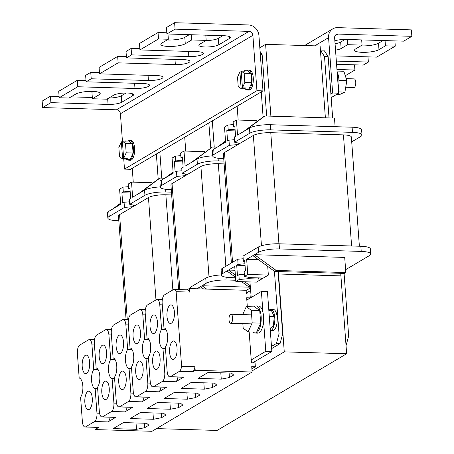 <?xml version="1.0" encoding="UTF-8"?>
<svg xmlns="http://www.w3.org/2000/svg" width="454" height="454" viewBox="0 0 454 454"><rect width="100%" height="100%" fill="white"/><g stroke="black" fill="none" stroke-linecap="round" stroke-linejoin="round"><path stroke-width="0.68" d="M156.534 428.599L217.091 430.437L346.635 353.751L340.727 273.302L274.443 271.464L276.18 270.436L345.817 272.548L344.087 273.575L340.738 273.478M346.635 353.751L284.261 351.856L278.546 273.983L340.92 275.879L278.546 273.983L278.353 271.407M250.494 287.904L246.125 290.486M250.687 290.475L246.318 293.063L250.687 290.475M270.885 116.162L265.607 44.35L320.11 46.002L325.382 117.819M265.607 44.35L259.83 47.772M284.261 351.856L252.032 370.935M274.772 317.442A10.601 4.296 91.7 0 1 270.312 330.552L272.633 330.625A10.601 4.296 91.7 0 0 277.195 317.516A10.601 4.296 91.7 0 0 273.274 309.429L270.856 309.356A10.601 4.296 91.7 0 1 274.772 317.442M268.87 310.451A10.601 4.296 91.7 0 1 270.856 309.356M254.019 306.847A13.586 5.505 91.7 0 1 256.107 305.922A13.586 5.505 91.7 0 1 261.129 316.285A13.586 5.505 91.7 0 1 255.284 333.077A13.586 5.505 91.7 0 1 253.258 332.033M256.107 305.922L258.53 305.996A13.586 5.505 91.7 0 1 262.923 312.165A13.586 5.505 91.7 0 1 263.547 316.359A13.586 5.505 91.7 0 1 263.564 320.916A13.586 5.505 91.7 0 1 257.707 333.151L255.284 333.077M252.691 362.82L271.85 351.481L267.451 291.627L261.396 291.445L246.828 300.066M251.227 359.92L265.794 351.294L271.85 351.481M262.923 312.165L261.396 291.445M265.794 351.294L263.564 320.916M242.697 314.599L246.289 306.609L254.768 306.87L259.733 310.519L260.664 323.152L256.623 332.135L248.145 331.88L243.179 328.225L242.839 323.617M246.289 306.609L251.261 310.264L252.186 322.896L260.664 323.152M252.186 322.896L248.145 331.88M251.261 310.264L259.733 310.519M246.346 89.29A9.943 4.029 -88.3 0 0 247.782 90.011A9.943 4.029 -88.3 0 0 252.055 77.719A9.943 4.029 -88.3 0 0 248.383 70.137A9.943 4.029 -88.3 0 0 246.908 70.767M247.782 90.011L248.991 90.045A9.943 4.029 -88.3 0 0 253.27 77.759A9.943 4.029 -88.3 0 0 249.598 70.177L248.383 70.137M127.71 159.57A9.943 4.029 -88.3 0 0 129.118 160.256A9.943 4.029 -88.3 0 0 133.391 147.97A9.943 4.029 -88.3 0 0 129.719 140.388A9.943 4.029 -88.3 0 0 128.278 140.99M129.118 160.256L130.326 160.296A9.943 4.029 -88.3 0 0 134.605 148.01A9.943 4.029 -88.3 0 0 130.934 140.422L129.719 140.388M121.36 141.835L122.625 159.008L119.538 156.743L118.852 147.419L121.36 141.835L122.427 141.869M133.084 153.015L126.184 152.805L123.647 158.446L127.279 158.554L126.836 159.547L130.105 159.643L133.084 153.015L132.398 143.697L128.737 141.001L122.376 141.194L125.497 143.487L132.398 143.697M126.836 159.547L126.257 159.121L122.625 159.008M126.184 152.805L125.497 143.487M125.293 141.285L125.463 140.905M123.647 158.446L122.376 141.194M126.212 158.525L126.257 159.121M244.15 73.259L244.831 82.549L242.447 87.855L241.216 71.102L244.15 73.259L251.056 73.469L247.402 70.784L244.133 70.688L243.906 71.182M244.717 87.928L244.78 88.734L245.495 89.262L248.764 89.364L251.737 82.759L251.056 73.469M244.78 88.734L241.148 88.626L238.208 86.47L237.527 77.18L239.916 71.874L241.273 71.914M242.447 87.855L246.079 87.968L245.495 89.262M244.831 82.549L251.737 82.759M241.216 71.102L244.848 71.21L244.133 70.688M239.916 71.874L241.148 88.626M177.043 348.036A9.279 3.757 -88.3 0 0 173.615 340.96A9.279 3.757 -88.3 0 0 169.626 352.429A9.279 3.757 -88.3 0 0 173.053 359.506A9.279 3.757 -88.3 0 0 177.043 348.036M174.398 311.994A9.279 3.757 -88.3 0 0 170.971 304.918A9.279 3.757 -88.3 0 0 166.981 316.387A9.279 3.757 -88.3 0 0 170.409 323.464A9.279 3.757 -88.3 0 0 174.398 311.994M160.092 358.075A9.279 3.757 -88.3 0 0 156.664 350.993A9.279 3.757 -88.3 0 0 152.669 362.462A9.279 3.757 -88.3 0 0 156.097 369.539A9.279 3.757 -88.3 0 0 160.092 358.075M157.442 322.034A9.279 3.757 -88.3 0 0 154.014 314.957A9.279 3.757 -88.3 0 0 150.024 326.426A9.279 3.757 -88.3 0 0 153.452 333.503A9.279 3.757 -88.3 0 0 157.442 322.034M143.135 368.109A9.279 3.757 -88.3 0 0 139.707 361.032A9.279 3.757 -88.3 0 0 135.718 372.501A9.279 3.757 -88.3 0 0 139.145 379.578A9.279 3.757 -88.3 0 0 143.135 368.109M140.49 332.073A9.279 3.757 -88.3 0 0 137.063 324.996A9.279 3.757 -88.3 0 0 133.073 336.459A9.279 3.757 -88.3 0 0 136.495 343.536A9.279 3.757 -88.3 0 0 140.49 332.073M126.178 378.148A9.279 3.757 -88.3 0 0 122.75 371.071A9.279 3.757 -88.3 0 0 118.761 382.54A9.279 3.757 -88.3 0 0 122.188 389.617A9.279 3.757 -88.3 0 0 126.178 378.148M123.533 342.106A9.279 3.757 -88.3 0 0 120.106 335.029A9.279 3.757 -88.3 0 0 116.116 346.498A9.279 3.757 -88.3 0 0 119.544 353.575A9.279 3.757 -88.3 0 0 123.533 342.106M109.227 388.187A9.279 3.757 -88.3 0 0 105.799 381.105A9.279 3.757 -88.3 0 0 101.809 392.574A9.279 3.757 -88.3 0 0 105.237 399.651A9.279 3.757 -88.3 0 0 109.227 388.187M106.577 352.145A9.279 3.757 -88.3 0 0 103.149 345.068A9.279 3.757 -88.3 0 0 99.159 356.538A9.279 3.757 -88.3 0 0 102.587 363.614A9.279 3.757 -88.3 0 0 106.577 352.145M92.27 398.22A9.279 3.757 -88.3 0 0 88.842 391.144A9.279 3.757 -88.3 0 0 84.853 402.613A9.279 3.757 -88.3 0 0 88.28 409.69A9.279 3.757 -88.3 0 0 92.27 398.22M89.625 362.184A9.279 3.757 -88.3 0 0 86.198 355.102A9.279 3.757 -88.3 0 0 82.208 366.571A9.279 3.757 -88.3 0 0 85.636 373.648A9.279 3.757 -88.3 0 0 89.625 362.184M165.466 348.468L162.963 348.394L164.779 373.006A7.173 2.906 91.7 0 1 162.481 381.366L153.395 386.74A7.173 2.906 91.7 0 1 152.839 386.853A7.173 2.906 91.7 0 1 150.217 381.695L148.407 357.071A10.272 4.16 -88.3 0 0 150.654 345.761A10.272 4.16 -88.3 0 0 147.005 337.929L145.201 313.322A7.105 2.877 91.7 0 1 147.397 305.009L156.477 299.629A7.105 2.877 91.7 0 1 157.158 299.453A7.105 2.877 91.7 0 1 159.774 304.765L161.567 329.366A10.272 4.16 -88.3 0 0 159.394 340.579A10.272 4.16 -88.3 0 0 162.963 348.394M148.515 358.507L146.012 358.433L147.822 383.045A7.173 2.906 91.7 0 1 145.524 391.399L136.444 396.779A7.173 2.906 91.7 0 1 135.882 396.892A7.173 2.906 91.7 0 1 133.26 391.728L131.45 367.104A10.272 4.16 -88.3 0 0 133.697 355.8A10.272 4.16 -88.3 0 0 130.054 347.968L128.244 323.361A7.105 2.877 91.7 0 1 130.44 315.048L139.526 309.668A7.105 2.877 91.7 0 1 140.201 309.492A7.105 2.877 91.7 0 1 142.817 314.804L144.61 339.405A10.272 4.16 -88.3 0 0 142.437 350.619A10.272 4.16 -88.3 0 0 146.012 358.433M131.558 368.546L129.055 368.466L130.871 393.085A7.173 2.906 91.7 0 1 128.573 401.438L119.487 406.818A7.173 2.906 91.7 0 1 118.931 406.932A7.173 2.906 91.7 0 1 116.303 401.767L114.499 377.143A10.272 4.16 -88.3 0 0 116.74 365.833A10.272 4.16 -88.3 0 0 113.097 358.007L111.292 333.401A7.105 2.877 91.7 0 1 113.483 325.081L122.569 319.707A7.105 2.877 91.7 0 1 123.25 319.531A7.105 2.877 91.7 0 1 125.866 324.843L127.659 349.438A10.272 4.16 -88.3 0 0 125.486 360.652A10.272 4.16 -88.3 0 0 129.055 368.466M114.601 378.579L112.098 378.505L113.914 403.118A7.173 2.906 91.7 0 1 111.616 411.477L102.53 416.851A7.173 2.906 91.7 0 1 101.974 416.965A7.173 2.906 91.7 0 1 99.352 411.801L97.542 387.183A10.272 4.16 -88.3 0 0 99.789 375.872A10.272 4.16 -88.3 0 0 96.146 368.041L94.336 343.434A7.105 2.877 91.7 0 1 96.532 335.12L105.612 329.74A7.105 2.877 91.7 0 1 106.293 329.564A7.105 2.877 91.7 0 1 108.909 334.876L110.702 359.477A10.272 4.16 -88.3 0 0 108.529 370.691A10.272 4.16 -88.3 0 0 112.098 378.505M97.65 388.618L95.147 388.545L96.963 413.157A7.173 2.906 91.7 0 1 94.659 421.511L85.579 426.891A7.173 2.906 91.7 0 1 85.023 427.004A7.173 2.906 91.7 0 1 82.395 421.84L80.591 397.216A10.272 4.16 -88.3 0 0 82.832 385.911A10.272 4.16 -88.3 0 0 79.189 378.08L77.384 353.473A7.105 2.877 91.7 0 1 79.575 345.159L88.661 339.779A7.105 2.877 91.7 0 1 89.336 339.603A7.105 2.877 91.7 0 1 91.958 344.915L93.751 369.516A10.272 4.16 -88.3 0 0 91.577 380.73A10.272 4.16 -88.3 0 0 95.147 388.545M247.311 306.643L246.664 297.779L250.296 297.892L250.012 294.027L246.38 293.92L246.113 290.288L189.187 288.557L189.449 292.081L176.124 291.678L181.606 366.299L194.931 366.707L195.192 370.288L252.112 372.019L251.72 366.645L255.352 366.753L255.069 362.894L251.437 362.78L249.167 331.908M85.579 426.891L98.898 427.293L95.051 429.575L151.977 431.3L252.112 372.019M95.051 429.575L94.886 427.305M251.879 368.807L255.352 366.753M189.449 292.081A7.105 2.877 91.7 0 0 187.434 289.822L174.109 289.419A7.105 2.877 91.7 0 0 173.434 289.595L164.348 294.969A7.105 2.877 91.7 0 0 162.157 303.289L163.962 327.896A10.272 4.16 -88.3 0 1 167.605 335.722A10.272 4.16 -88.3 0 1 165.364 347.032L167.168 371.656A7.173 2.906 91.7 0 0 169.796 376.82A7.173 2.906 91.7 0 0 170.352 376.707L179.432 371.327L192.757 371.73L195.192 370.288M189.187 288.557L187.071 289.811M177.928 377.064A7.173 2.906 91.7 0 1 175.8 381.769L183.671 377.109L170.352 376.707M175.8 381.769L162.481 381.366M160.971 387.103A7.173 2.906 91.7 0 1 158.849 391.808L166.72 387.149L153.395 386.74M158.849 391.808L145.524 391.399M144.014 397.142A7.173 2.906 91.7 0 1 141.892 401.841L149.763 397.182L136.444 396.779M141.892 401.841L128.573 401.438M127.063 407.176A7.173 2.906 91.7 0 1 124.941 411.88L132.812 407.221L119.487 406.818M124.941 411.88L111.616 411.477M110.106 417.215A7.173 2.906 91.7 0 1 107.984 421.919L115.855 417.26L102.53 416.851M107.984 421.919L94.659 421.511M136.489 429.314L144.661 427.713L148.901 425.205L146.659 423.293L123.409 422.583L113.233 428.604L136.489 429.314L136.024 422.969M153.441 419.275L161.618 417.68L165.858 415.166L163.616 413.254L140.36 412.55L130.19 418.571L153.441 419.275L152.975 412.93M170.398 409.241L178.57 407.641L182.809 405.133L180.573 403.214L157.317 402.511L147.141 408.532L170.398 409.241L169.932 402.891M187.354 399.202L195.526 397.602L199.766 395.094L197.524 393.181L174.274 392.472L164.098 398.499L187.354 399.202L186.883 392.858M204.306 389.163L212.483 387.568L216.723 385.054L214.481 383.142L191.225 382.438L181.055 388.459L204.306 389.163L203.84 382.818M221.263 379.13L229.435 377.529L233.674 375.021L231.432 373.103L208.182 372.399L198.006 378.42L221.263 379.13L220.797 372.779M181.606 366.299A7.173 2.906 91.7 0 1 179.432 371.327M174.109 289.419A7.105 2.877 91.7 0 1 176.124 291.678M246.823 299.946L250.296 297.892M229.105 373.035L229.435 377.529M212.149 383.074L212.483 387.568M195.197 393.107L195.526 397.602M178.24 403.146L178.57 407.641M161.289 413.185L161.618 417.68M144.332 423.219L144.661 427.713M115.855 417.26A7.173 2.906 91.7 0 1 115.299 417.374L101.974 416.965M99.557 413.236L96.963 413.157M98.143 369.647L93.751 369.516M94.449 344.989L91.958 344.915M132.812 407.221A7.173 2.906 91.7 0 1 132.25 407.334L118.931 406.932M116.508 403.197L113.914 403.118M115.1 359.608L110.702 359.477M111.406 334.956L108.909 334.876M98.898 427.293A7.173 2.906 91.7 0 1 98.342 427.407L85.023 427.004M149.763 397.182A7.173 2.906 91.7 0 1 149.207 397.295L135.882 396.892M133.465 393.164L130.871 393.085M132.052 349.574L127.659 349.438M128.357 324.916L125.866 324.843M166.72 387.149A7.173 2.906 91.7 0 1 166.164 387.262L152.839 386.853M150.422 383.125L147.822 383.045M149.008 339.535L144.61 339.405M145.314 314.877L142.817 314.804M183.671 377.109A7.173 2.906 91.7 0 1 183.115 377.223L169.796 376.82M167.373 373.086L164.779 373.006M165.96 329.502L161.567 329.366M162.271 304.844L159.774 304.765M194.931 366.707A7.173 2.906 91.7 0 1 192.757 371.73M229.009 319.815A4.506 1.827 -88.3 0 0 230.672 323.248A4.506 1.827 -88.3 0 0 232.607 317.681A4.506 1.827 -88.3 0 0 230.944 314.242A4.506 1.827 -88.3 0 0 229.009 319.815M269.977 325.966L273.359 326.068L274.256 316.642L271.43 310.53L268.836 310.451M269.279 316.495L274.256 316.642M270.192 328.883L273.359 326.068M152.169 183.62L152.101 182.718L131.512 182.094L128.232 184.035L128.578 188.802L129.901 188.018L130.661 198.375L129.339 199.158L129.719 204.311L144.934 195.299A15.901 3.615 -4.2 0 1 165.829 191.98L171.459 192.15M131.512 182.094L132.625 197.218L144.559 190.152A15.901 3.615 -4.2 0 1 160.29 186.895M171.663 194.959L165.863 194.783A13.251 3.013 175.8 0 0 148.458 197.552L119.578 214.646A13.251 3.013 175.8 0 0 118.471 215.985L126.081 319.616M156.352 154.014L158.196 179.114L159.933 178.087L164.7 178.229M159.933 178.087L140.451 192.581M120.622 203.148L112.898 208.897L120.702 204.277L119.595 189.153L122.955 187.162L128.425 186.668M159.825 151.954L161.749 178.138M118.823 220.723L117.348 220.678A15.901 3.615 -4.2 0 1 107.842 218.079A15.901 3.615 -4.2 0 1 109.17 216.473L124.441 207.433L124.067 202.285L129.538 201.792M120.639 203.375L114.487 207.955M107.842 218.079L107.467 212.932A15.901 3.615 -4.2 0 1 108.795 211.326L112.898 208.897M158.338 179.024L138.862 193.523M132.245 168.286L133.26 182.145M133.073 206.655L124.441 207.433M129.719 204.311L135.02 205.509M130.27 193.007L121.905 192.751L123.306 191.923L130.145 191.31M124.067 202.285L122.665 203.114L121.905 192.751M129.986 189.119L128.578 188.802M123.306 191.923L122.955 187.162M133.277 205.112L133.38 206.479M244.774 261.583L243.367 261.266L244.689 260.483L245.455 270.845L244.133 271.628L244.479 276.39L249.972 277.632L260.494 277.95A2.276 0.516 -4.2 0 1 261.856 278.325A2.276 0.516 -4.2 0 1 261.669 278.552A2.276 0.516 -4.2 0 1 258.672 279.028L248.151 278.711L239.207 279.511L238.855 274.749L237.453 275.578L236.693 265.221L238.095 264.387L244.933 263.774M243.367 261.266L242.992 256.118L258.207 247.107A15.901 3.615 -4.2 0 1 279.096 243.787L360.851 246.267A15.901 3.615 -4.2 0 1 370.351 248.866L370.731 254.013A15.901 3.615 -4.2 0 1 369.403 255.619L345.608 269.704M235.569 277.774L230.995 277.632A15.901 3.615 -4.2 0 1 221.495 275.033L221.115 269.886A15.901 3.615 -4.2 0 1 222.443 268.28L237.714 259.24L243.185 258.746M236.693 265.221L245.058 265.471M244.479 276.39L247.765 274.443L246.653 259.319L258.587 252.259A15.901 3.615 -4.2 0 1 279.477 248.934L361.225 251.414A15.901 3.615 -4.2 0 1 370.731 254.013M238.095 264.387L237.714 259.24M221.495 275.033A15.901 3.615 -4.2 0 1 222.823 273.427L234.729 266.379L235.842 281.503L239.207 279.511M247.765 274.443L268.354 275.073L256.431 282.127L235.842 281.503M244.326 274.256L238.855 274.749M268.354 275.073L267.712 266.385M249.933 281.928L251.198 297.478M271.475 346.419L276.418 343.496L280.05 343.604L271.64 348.587M280.05 343.604L282.66 334.002L279.028 333.889L276.418 343.496M279.028 333.889L274.443 271.464M258.474 259.682L246.653 259.319M235.365 275.028L228.521 270.056L235.013 270.255M257.077 121.513L257.009 120.616L236.421 119.987L233.14 121.933L233.487 126.694L234.809 125.911L235.569 136.274L234.247 137.057L234.627 142.204L249.842 133.198A15.901 3.615 -4.2 0 1 270.732 129.872L352.486 132.358A15.901 3.615 -4.2 0 1 361.986 134.957A15.901 3.615 -4.2 0 1 360.658 136.558L351.714 141.858M236.421 119.987L237.533 135.11L249.467 128.051A15.901 3.615 -4.2 0 1 270.357 124.725L352.105 127.205A15.901 3.615 -4.2 0 1 361.611 129.804L361.986 134.957M250.415 286.803L248.627 286.746L250.216 285.804L244.655 281.769M276.18 270.436L254.478 254.688L344.705 257.424L345.817 272.548M346.056 345.608L348.666 336.005L344.087 273.575M248.627 286.746L241.647 281.679M235.53 277.241L226.926 270.998M274.591 271.378L252.889 255.63M348.666 336.005L345.324 335.903M282.66 334.002L278.081 271.571M359.375 246.221L351.356 137.051A13.251 3.013 175.8 0 0 343.44 134.883L270.771 132.676A13.251 3.013 175.8 0 0 253.36 135.445L224.486 152.538A13.251 3.013 175.8 0 0 223.379 153.878L231.392 262.985M320.779 50.746L324.525 56.585L328.157 56.693L324.411 50.854L320.473 50.927M335.109 126.689L334.479 118.091L264.835 115.98L245.359 130.48M324.525 56.585L329.031 117.927M328.157 56.693L332.663 118.04M225.524 141.041L217.806 146.79L225.61 142.17L224.497 127.046L227.863 125.054L233.333 124.566M260.329 54.633L262.151 54.69L266.657 116.037M262.151 54.69L260.102 51.495M223.731 158.616L222.256 158.571A15.901 3.615 -4.2 0 1 212.75 155.972A15.901 3.615 -4.2 0 1 214.078 154.371L229.349 145.325L228.975 140.178L234.44 139.69M225.542 141.273L219.396 145.847M212.75 155.972L212.376 150.824A15.901 3.615 -4.2 0 1 213.703 149.218L217.806 146.79M261.26 91.907L263.104 117.007L264.835 115.98M263.246 116.922L243.77 131.422M237.153 106.179L238.168 120.043M237.981 144.554L229.349 145.325M234.627 142.204L239.922 143.402M235.178 130.9L226.807 130.65L228.214 129.816L235.053 129.203M228.975 140.178L227.567 141.012L226.807 130.65M234.888 127.012L233.487 126.694M228.214 129.816L227.863 125.054M238.185 143.01L238.288 144.372M248.151 278.711L248.037 277.195M166.822 32.779L158.037 32.512L139.463 43.505L139.94 49.94L158.508 38.948L168.355 39.243L161.891 43.068A12.791 2.911 175.8 0 0 160.824 44.361A12.791 2.911 175.8 0 0 171.073 46.456A12.791 2.911 175.8 0 0 185.272 43.777L191.73 39.952L206.19 40.395L199.732 44.214A10.436 2.372 175.8 0 0 198.858 45.269A10.436 2.372 175.8 0 0 207.223 46.983A10.436 2.372 175.8 0 0 218.805 44.798L229.435 38.499A10.436 2.372 175.8 0 0 230.309 37.449A10.436 2.372 175.8 0 0 224.072 35.741L166.907 33.971L166.436 27.535L174.608 22.7L248.486 24.942A10.601 9.386 -120.6 0 1 258.928 35.531L262.991 90.879L256.936 90.698L252.872 35.35A3.978 3.518 59.4 0 0 248.957 31.377L175.079 29.135L174.608 22.7M166.907 33.971L175.079 29.135M158.037 32.512L158.508 38.948M139.849 48.709L131.121 48.442L126.008 51.472L126.479 57.908L131.592 54.877L188.813 56.614A10.436 2.372 175.8 0 0 203.392 53.385A10.436 2.372 175.8 0 0 197.155 51.677L139.94 49.94M131.121 48.442L131.592 54.877M126.388 56.676L117.665 56.41L99.091 67.408L99.562 73.843L118.136 62.845L175.352 64.582A10.436 2.372 175.8 0 0 189.931 61.347A10.436 2.372 175.8 0 0 183.7 59.644L126.479 57.908M117.665 56.41L118.136 62.845M99.471 72.612L90.749 72.345L85.636 75.37L86.107 81.805L91.22 78.78L148.435 80.517A10.436 2.372 175.8 0 0 163.02 77.282A10.436 2.372 175.8 0 0 156.783 75.58L99.562 73.843M90.749 72.345L91.22 78.78M42.619 107.553L50.905 102.649L50.428 96.214L42.148 101.117L42.619 107.553L116.496 109.794L248.957 31.377M262.991 90.879L130.536 169.297L124.481 169.109L256.936 90.698M124.481 169.109L123.743 159.042M122.432 141.194L120.418 113.767A3.978 3.518 59.4 0 0 116.496 109.794M50.905 102.649L108.063 104.42A10.436 2.372 175.8 0 0 121.774 102.235L132.676 95.783A10.436 2.372 175.8 0 0 133.544 94.733A10.436 2.372 175.8 0 0 125.185 93.019A10.436 2.372 175.8 0 0 113.602 95.204L106.872 99.188L92.412 98.751L99.142 94.767A12.791 2.911 175.8 0 0 100.209 93.473A12.791 2.911 175.8 0 0 89.96 91.379A12.791 2.911 175.8 0 0 75.761 94.057L69.036 98.041L59.19 97.741L77.765 86.748L134.98 88.485A10.436 2.372 175.8 0 0 149.559 85.25A10.436 2.372 175.8 0 0 143.322 83.542L86.107 81.805M59.19 97.741L58.719 91.305L77.288 80.313L77.765 86.748M92.321 97.508L71.045 96.85M59.099 96.481L50.428 96.214M126.019 93.008L121.303 95.8A10.436 2.372 -4.2 0 1 108.881 98.002M93.45 91.419L91.941 92.315L92.412 98.751M86.016 80.574L77.288 80.313M189.318 34.669L184.801 37.341A12.791 2.911 -4.2 0 1 167.112 39.98M222.818 35.701L218.329 38.357A10.436 2.372 -4.2 0 1 205.912 40.559M205.81 35.179L206.19 40.395M191.35 34.731L191.73 39.952M167.969 34.005L168.355 39.243M346.232 78.644L354.154 78.883A4.307 1.742 91.7 0 1 355.749 82.168A4.307 1.742 91.7 0 1 353.893 87.491L345.727 87.247M333.974 95.97A13.586 5.505 -88.3 0 0 334.831 95.459M338.315 88.127A13.586 5.505 -88.3 0 0 338.866 79.348A13.586 5.505 -88.3 0 0 337.129 71.925M336.834 94.279L339.984 94.375L344.915 92.094L346.85 80.545L343.848 71.267L337.067 71.062M344.915 92.094L338.593 91.907M346.85 80.545L338.922 80.301M411.852 36.326L411.381 29.885L337.504 27.643A10.601 9.386 59.4 0 0 332.856 28.818A10.601 9.386 59.4 0 0 328.571 37.648L332.634 92.996L338.69 93.178L334.626 37.83A3.978 3.518 -120.6 0 1 336.232 34.521A3.978 3.518 -120.6 0 1 337.975 34.078L411.852 36.326L403.68 41.161L346.408 39.458A10.436 2.372 -4.2 0 0 334.842 40.769M335.949 55.887L376.712 57.125L395.281 46.132L385.44 45.831L378.976 49.656A12.791 2.911 -4.2 0 1 364.783 52.335A12.791 2.911 -4.2 0 1 354.529 50.241A12.791 2.911 -4.2 0 1 355.601 48.947L362.059 45.122L347.599 44.685L341.141 48.51A10.436 2.372 -4.2 0 1 335.529 50.15M394.895 40.9L395.281 46.132M336.567 64.286L363.251 65.092L368.364 62.067L336.335 61.091M367.984 56.864L368.364 62.067M345.29 75.727L354.909 70.035L336.947 69.49M354.529 64.831L354.909 70.035M330.898 94.023L332.634 92.996M331.165 97.633L338.69 93.178M335.058 43.715A10.436 2.372 175.8 0 0 340.67 42.074L345.119 39.441M360.816 45.86A12.791 2.911 175.8 0 0 378.505 43.221L383.028 40.548M347.219 39.481L347.599 44.685M361.673 39.912L362.059 45.122M385.054 40.605L385.44 45.831M221.484 274.903A15.901 3.615 175.8 0 0 205.753 278.16L190.481 287.2L190.584 288.602M203.625 288.994L200.435 286.678L196.871 288.789M200.435 286.678L206.133 283.307L205.753 278.16M180.823 155.648L175.352 156.142L175.704 160.903L174.381 161.686L175.142 172.049L176.464 171.266L176.844 176.413L161.624 185.419A15.901 3.615 175.8 0 0 160.296 187.025A15.901 3.615 175.8 0 0 169.802 189.624L171.277 189.67M175.352 156.142L172.072 158.083L173.184 173.207L161.249 180.272A15.901 3.615 175.8 0 0 159.922 181.878L160.296 187.025M250.443 287.212L202.024 285.742L206.638 289.084M235.751 280.249L227.023 279.987A15.901 3.615 175.8 0 0 206.133 283.307M178.609 289.556L170.925 184.931A13.251 3.013 -4.2 0 1 172.032 183.592L200.912 166.499A13.251 3.013 -4.2 0 1 218.317 163.729L224.117 163.905M173.099 172.077L165.352 177.843M217.154 147.175L212.381 147.034L192.905 161.533L185.101 166.153L183.995 151.029L180.63 153.015L180.981 157.782L182.468 158.117M212.307 120.889L214.231 147.09M223.913 161.096L218.283 160.926A15.901 3.615 175.8 0 0 197.388 164.252L182.116 173.292L181.742 168.139L183.144 167.31L182.383 156.948L180.981 157.782M212.381 147.034L191.316 162.47M212.744 155.841A15.901 3.615 175.8 0 0 197.013 159.099L192.905 161.533M173.116 172.304L166.941 176.901M184.721 137.216L185.743 151.08M208.829 122.943L210.792 147.976M204.646 152.55L204.584 151.653L183.995 151.029M176.844 176.413L185.47 175.636M187.417 174.489L182.116 173.292M182.746 161.942L174.381 161.686M182.627 160.279L175.704 160.903M181.935 170.772L176.464 171.266M185.675 174.092L185.777 175.46M144.559 190.152L144.934 195.299M127.29 319.65L119.578 214.646M155.972 299.929L148.458 197.552M172.855 289.936L165.863 194.783M165.631 189.307L165.829 191.98M108.795 211.326L109.17 216.473M258.672 279.028L258.593 277.893M258.587 252.259L258.207 247.107M222.823 273.427L222.443 268.28M249.467 128.051L249.842 133.198M279.477 248.934L279.096 243.787M361.225 251.414L360.851 246.267M232.544 262.298L224.486 152.538M261.464 245.784L253.36 135.445M278.932 243.781L270.771 132.676M351.6 245.989L343.44 134.883M352.105 127.205L352.486 132.358M270.357 124.725L270.732 129.872M213.703 149.218L214.078 154.371M120.418 113.767L252.872 35.35M107.649 98.728L108.063 104.42M121.303 95.8L121.774 102.235M132.528 93.813L132.676 95.783M98.966 92.355L99.142 94.767M134.6 83.281L134.98 88.485M148.055 75.313L148.435 80.517M174.972 59.378L175.352 64.582M188.427 51.41L188.813 56.614M229.293 36.53L229.435 38.499M218.329 38.357L218.805 44.798M184.801 37.341L185.272 43.777M335.007 35.838L337.975 34.078M314.73 45.843L328.571 37.648M340.67 42.074L341.141 48.51M378.505 43.221L378.976 49.656M161.249 180.272L161.624 185.419M227.023 279.987L226.83 277.315M225.848 266.265L218.317 163.729M209.01 276.838L200.912 166.499M179.818 289.59L172.032 183.592M218.085 158.253L218.283 160.926M197.013 159.099L197.388 164.252M94.5 339.762L89.336 339.603M111.457 329.723L106.293 329.564M128.408 319.684L123.25 319.531M145.365 309.651L140.201 309.492M162.316 299.612L157.158 299.453M230.672 323.248L251.737 323.889M230.944 314.242L251.595 314.872M304.623 45.531L332.856 28.818"/></g></svg>
